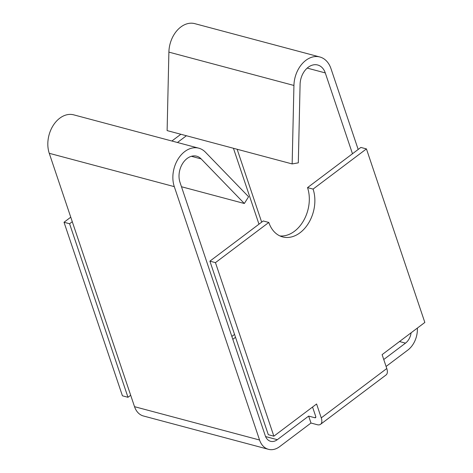 <?xml version="1.0" encoding="UTF-8"?>
<svg xmlns="http://www.w3.org/2000/svg" width="473" height="473" viewBox="0 0 473 473"><rect width="100%" height="100%" fill="white"/><g stroke="black" fill="none" stroke-linecap="round" stroke-linejoin="round"><path stroke-width="0.71" d="M72.274 221.713L69.578 223.747L127.982 397.29L122.424 395.806L64.021 222.263L69.578 223.747M70.755 217.19L64.021 222.263M279.927 235.938A32.235 23.224 104.9 0 0 303.601 220.637A32.235 23.224 104.9 0 0 307.533 187.615L360.875 147.428L366.433 148.906L313.085 189.094A32.235 23.224 -75.1 0 1 308.16 223.77A32.235 23.224 -75.1 0 1 282.641 236.92A32.235 23.224 -75.1 0 1 268.806 222.452L215.457 262.639L273.861 436.177L268.303 434.699L209.9 261.155L215.457 262.639M268.806 222.452L263.248 220.968L209.9 261.155M366.433 148.906L424.837 322.45L382.107 354.638L386.784 368.52A10.371 5.292 53 0 1 386.074 374.953L320.552 424.305A10.371 5.292 53 0 1 317.235 424.701L310.986 423.033L308.65 416.092L314.9 417.76A2.075 1.058 -127 0 0 315.562 417.683A2.075 1.058 -127 0 0 315.704 416.394L312.552 407.034M273.861 436.177L316.591 403.989L321.262 417.878A10.371 5.292 53 0 1 320.552 424.305M411.096 332.803A12.44 8.963 -75.1 0 1 405.503 343.132L383.751 359.515M386.086 366.463L407.838 350.073A20.735 14.941 104.9 0 0 417.357 328.085M358.179 149.462L330.97 68.62A25.92 18.678 104.9 0 0 319.843 56.985A25.92 18.678 104.9 0 0 293.934 85.459L292.154 163.93L298.309 162.836L300.089 84.365A17.625 12.7 -75.1 0 1 317.708 65.002A17.625 12.7 -75.1 0 1 325.276 72.913L352.48 153.755M237.144 149.267L261.675 222.156M319.843 56.985L194.805 23.65A25.92 18.678 104.9 0 0 168.891 52.125L167.117 130.595L292.154 163.93M308.65 416.092L277.314 439.695A12.44 8.963 -75.1 0 1 270.603 441.303A12.44 8.963 -75.1 0 1 265.264 435.722L179.994 182.347A17.625 12.7 -75.1 0 1 182.69 163.386A17.625 12.7 -75.1 0 1 196.644 156.196A17.625 12.7 -75.1 0 1 201.143 158.898L244.334 203.496L248.591 196.75L205.394 152.152A25.92 18.678 104.9 0 0 198.778 148.185A25.92 18.678 104.9 0 0 178.262 158.757A25.92 18.678 104.9 0 0 174.295 186.64L259.565 440.014A20.735 14.941 104.9 0 0 268.469 449.32A20.735 14.941 104.9 0 0 279.649 446.636L310.986 423.033M244.334 203.496L181.472 186.734M198.778 148.185L73.735 114.85A25.92 18.678 104.9 0 0 53.218 125.422A25.92 18.678 104.9 0 0 49.257 153.305L134.527 406.679A20.735 14.941 104.9 0 0 143.425 415.986L268.469 449.32M180.852 134.255L171.882 141.013M186.409 135.739L177.44 142.497M130.678 395.257L127.982 397.29M233.431 148.274L258.973 224.19M313.085 189.094L307.533 187.615M174.295 186.64L49.257 153.305M259.565 440.014L134.527 406.679M293.934 85.459L168.891 52.125M325.276 72.913L307.208 68.094M405.503 343.132L399.502 341.536M315.822 417.062L314.9 417.76M235.519 337.279L232.817 339.312M277.314 439.695L265.59 436.567M201.143 158.898L191.394 156.297M234.555 334.411L231.853 336.445M386.784 368.52L321.262 417.878"/></g></svg>
